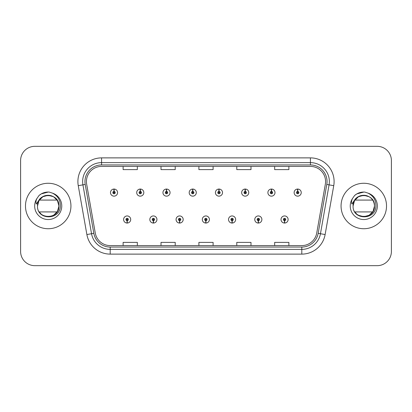 <?xml version="1.0" encoding="UTF-8"?>
<svg xmlns="http://www.w3.org/2000/svg" width="412" height="412" viewBox="0 0 412 412"><rect width="100%" height="100%" fill="white"/><g stroke="black" fill="none" stroke-linecap="round" stroke-linejoin="round"><path stroke-width="0.62" d="M153.336 220.678L153.233 223.047A3.554 3.554 0 0 0 153.542 223.047L153.439 220.678A1.184 1.184 0 0 0 154.572 219.498A1.184 1.184 0 0 0 153.388 218.314A1.184 1.184 0 0 0 152.203 219.498A1.184 1.184 0 0 0 153.336 220.678L153.367 219.972A0.474 0.474 0 0 1 152.914 219.498A0.474 0.474 0 0 1 153.388 219.024A0.474 0.474 0 0 1 153.861 219.498A0.474 0.474 0 0 1 153.408 219.972L153.439 220.678M179.57 220.678L179.467 223.047A3.554 3.554 0 0 0 179.776 223.047L179.673 220.678A1.184 1.184 0 0 0 180.806 219.498A1.184 1.184 0 0 0 179.622 218.314A1.184 1.184 0 0 0 178.437 219.498A1.184 1.184 0 0 0 179.57 220.678L179.601 219.972A0.474 0.474 0 0 1 179.148 219.498A0.474 0.474 0 0 1 179.622 219.024A0.474 0.474 0 0 1 180.095 219.498A0.474 0.474 0 0 1 179.642 219.972L179.673 220.678M205.804 220.678L205.701 223.047A3.554 3.554 0 0 0 206.01 223.047L205.907 220.678A1.184 1.184 0 0 0 207.04 219.498A1.184 1.184 0 0 0 205.856 218.314A1.184 1.184 0 0 0 204.676 219.498A1.184 1.184 0 0 0 205.804 220.678L205.835 219.972A0.474 0.474 0 0 1 205.382 219.498A0.474 0.474 0 0 1 205.856 219.024A0.474 0.474 0 0 1 206.33 219.498A0.474 0.474 0 0 1 205.876 219.972L205.907 220.678M232.044 220.678L231.941 223.047A3.554 3.554 0 0 0 232.25 223.047L232.147 220.678A1.184 1.184 0 0 0 233.28 219.498A1.184 1.184 0 0 0 232.095 218.314A1.184 1.184 0 0 0 230.911 219.498A1.184 1.184 0 0 0 232.044 220.678L232.074 219.972A0.474 0.474 0 0 1 231.621 219.498A0.474 0.474 0 0 1 232.095 219.024A0.474 0.474 0 0 1 232.569 219.498A0.474 0.474 0 0 1 232.116 219.972L232.147 220.678M258.278 220.678L258.175 223.047A3.554 3.554 0 0 0 258.484 223.047L258.381 220.678A1.184 1.184 0 0 0 259.514 219.498A1.184 1.184 0 0 0 258.329 218.314A1.184 1.184 0 0 0 257.145 219.498A1.184 1.184 0 0 0 258.278 220.678L258.309 219.972A0.474 0.474 0 0 1 257.855 219.498A0.474 0.474 0 0 1 258.329 219.024A0.474 0.474 0 0 1 258.803 219.498A0.474 0.474 0 0 1 258.35 219.972L258.381 220.678M284.512 220.678L284.409 223.047A3.554 3.554 0 0 0 284.718 223.047L284.615 220.678A1.184 1.184 0 0 0 285.748 219.498A1.184 1.184 0 0 0 284.563 218.314A1.184 1.184 0 0 0 283.379 219.498A1.184 1.184 0 0 0 284.512 220.678L284.543 219.972A0.474 0.474 0 0 1 284.089 219.498A0.474 0.474 0 0 1 284.563 219.024A0.474 0.474 0 0 1 285.037 219.498A0.474 0.474 0 0 1 284.584 219.972L284.615 220.678M127.102 220.678L126.999 223.047A3.554 3.554 0 0 0 127.308 223.047L127.205 220.678A1.184 1.184 0 0 0 128.338 219.498A1.184 1.184 0 0 0 127.154 218.314A1.184 1.184 0 0 0 125.969 219.498A1.184 1.184 0 0 0 127.102 220.678L127.133 219.972A0.474 0.474 0 0 1 126.68 219.498A0.474 0.474 0 0 1 127.154 219.024A0.474 0.474 0 0 1 127.627 219.498A0.474 0.474 0 0 1 127.174 219.972L127.205 220.678M140.322 191.415L140.425 189.051A3.554 3.554 0 0 0 140.116 189.051L140.219 191.415A1.184 1.184 0 0 0 139.086 192.6A1.184 1.184 0 0 0 140.271 193.784A1.184 1.184 0 0 0 141.455 192.6A1.184 1.184 0 0 0 140.322 191.415L140.291 192.126A0.474 0.474 0 0 1 140.744 192.6A0.474 0.474 0 0 1 140.271 193.073A0.474 0.474 0 0 1 139.797 192.6A0.474 0.474 0 0 1 140.25 192.126L140.219 191.415M166.556 191.415L166.659 189.051A3.554 3.554 0 0 0 166.35 189.051L166.453 191.415A1.184 1.184 0 0 0 165.32 192.6A1.184 1.184 0 0 0 166.505 193.784A1.184 1.184 0 0 0 167.689 192.6A1.184 1.184 0 0 0 166.556 191.415L166.525 192.126A0.474 0.474 0 0 1 166.978 192.6A0.474 0.474 0 0 1 166.505 193.073A0.474 0.474 0 0 1 166.031 192.6A0.474 0.474 0 0 1 166.484 192.126L166.453 191.415M192.79 191.415L192.893 189.051A3.554 3.554 0 0 0 192.584 189.051L192.687 191.415A1.184 1.184 0 0 0 191.554 192.6A1.184 1.184 0 0 0 192.739 193.784A1.184 1.184 0 0 0 193.923 192.6A1.184 1.184 0 0 0 192.79 191.415L192.759 192.126A0.474 0.474 0 0 1 193.213 192.6A0.474 0.474 0 0 1 192.739 193.073A0.474 0.474 0 0 1 192.265 192.6A0.474 0.474 0 0 1 192.718 192.126L192.687 191.415M219.03 191.415L219.132 189.051A3.554 3.554 0 0 0 218.818 189.051L218.927 191.415A1.184 1.184 0 0 0 217.793 192.6A1.184 1.184 0 0 0 218.978 193.784A1.184 1.184 0 0 0 220.157 192.6A1.184 1.184 0 0 0 219.03 191.415L218.999 192.126A0.474 0.474 0 0 1 219.447 192.6A0.474 0.474 0 0 1 218.978 193.073A0.474 0.474 0 0 1 218.504 192.6A0.474 0.474 0 0 1 218.957 192.126L218.927 191.415M245.264 191.415L245.367 189.051A3.554 3.554 0 0 0 245.058 189.051L245.161 191.415A1.184 1.184 0 0 0 244.028 192.6A1.184 1.184 0 0 0 245.212 193.784A1.184 1.184 0 0 0 246.397 192.6A1.184 1.184 0 0 0 245.264 191.415L245.233 192.126A0.474 0.474 0 0 1 245.686 192.6A0.474 0.474 0 0 1 245.212 193.073A0.474 0.474 0 0 1 244.738 192.6A0.474 0.474 0 0 1 245.192 192.126L245.161 191.415M271.498 191.415L271.601 189.051A3.554 3.554 0 0 0 271.292 189.051L271.395 191.415A1.184 1.184 0 0 0 270.262 192.6A1.184 1.184 0 0 0 271.446 193.784A1.184 1.184 0 0 0 272.631 192.6A1.184 1.184 0 0 0 271.498 191.415L271.467 192.126A0.474 0.474 0 0 1 271.92 192.6A0.474 0.474 0 0 1 271.446 193.073A0.474 0.474 0 0 1 270.972 192.6A0.474 0.474 0 0 1 271.426 192.126L271.395 191.415M297.732 191.415L297.835 189.051A3.554 3.554 0 0 0 297.526 189.051L297.629 191.415A1.184 1.184 0 0 0 296.496 192.6A1.184 1.184 0 0 0 297.68 193.784A1.184 1.184 0 0 0 298.865 192.6A1.184 1.184 0 0 0 297.732 191.415L297.701 192.126A0.474 0.474 0 0 1 298.154 192.6A0.474 0.474 0 0 1 297.68 193.073A0.474 0.474 0 0 1 297.207 192.6A0.474 0.474 0 0 1 297.66 192.126L297.629 191.415M114.088 191.415L114.191 189.051A3.554 3.554 0 0 0 113.877 189.051L113.985 191.415A1.184 1.184 0 0 0 112.852 192.6A1.184 1.184 0 0 0 114.036 193.784A1.184 1.184 0 0 0 115.216 192.6A1.184 1.184 0 0 0 114.088 191.415L114.057 192.126A0.474 0.474 0 0 1 114.505 192.6A0.474 0.474 0 0 1 114.036 193.073A0.474 0.474 0 0 1 113.563 192.6A0.474 0.474 0 0 1 114.016 192.126L113.985 191.415M25.477 206A22.732 22.732 0 0 0 48.209 228.732A22.732 22.732 0 0 0 70.941 206A22.732 22.732 0 0 0 48.209 183.268A22.732 22.732 0 0 0 25.477 206A22.732 22.732 0 0 0 48.209 228.732A22.732 22.732 0 0 0 70.941 206A22.732 22.732 0 0 0 48.209 183.268A22.732 22.732 0 0 0 25.477 206M341.059 206A22.732 22.732 0 0 0 363.791 228.732A22.732 22.732 0 0 0 386.523 206A22.732 22.732 0 0 0 363.791 183.268A22.732 22.732 0 0 0 341.059 206A22.732 22.732 0 0 0 363.791 228.732A22.732 22.732 0 0 0 386.523 206A22.732 22.732 0 0 0 363.791 183.268A22.732 22.732 0 0 0 341.059 206M86.427 181.563A15.156 15.156 0 0 1 101.579 166.412L310.421 166.412A15.156 15.156 0 0 1 325.346 184.195L316.725 233.068A15.156 15.156 0 0 1 301.805 245.588L110.195 245.588A15.156 15.156 0 0 1 95.275 233.068L86.654 184.195A15.156 15.156 0 0 1 86.427 181.563M84.954 181.563A16.624 16.624 0 0 0 85.207 184.452L93.828 233.321A16.624 16.624 0 0 0 110.195 247.061L301.805 247.061A16.624 16.624 0 0 0 318.172 233.321L326.793 184.452A16.624 16.624 0 0 0 310.421 164.939L101.579 164.939A16.624 16.624 0 0 0 84.954 181.563M78.259 185.678A23.68 23.68 0 0 1 101.579 157.884L310.421 157.884A23.68 23.68 0 0 1 333.741 185.678L325.119 234.546A23.68 23.68 0 0 1 301.805 254.116L110.195 254.116A23.68 23.68 0 0 1 86.88 234.546L78.259 185.678L82.925 184.854A18.942 18.942 0 0 1 101.579 162.622L310.421 162.622A18.942 18.942 0 0 1 329.075 184.854L320.459 233.728A18.942 18.942 0 0 1 301.805 249.378L110.195 249.378A18.942 18.942 0 0 1 91.541 233.728L82.925 184.854A18.942 18.942 0 0 1 82.637 181.563M391.4 160.536A14.209 14.209 0 0 0 377.191 146.332L34.809 146.332A14.209 14.209 0 0 0 20.6 160.536L20.6 251.464A14.209 14.209 0 0 0 34.809 265.668L377.191 265.668A14.209 14.209 0 0 0 391.4 251.464L391.4 160.536L391.4 251.464M318.172 233.321L320.459 233.728L329.075 184.854L333.741 185.678M198.898 166.412L198.898 169.615L213.102 169.615L213.102 166.412M161.01 166.412L161.01 169.615L175.218 169.615L175.218 166.412M123.126 166.412L123.126 169.615L137.335 169.615L137.335 166.412M236.782 166.412L236.782 169.615L250.99 169.615L250.99 166.412M274.665 166.412L274.665 169.615L288.874 169.615L288.874 166.412M213.102 245.588L213.102 242.385L198.898 242.385L198.898 245.588M175.218 245.588L175.218 242.385L161.01 242.385L161.01 245.588M137.335 245.588L137.335 242.385L123.126 242.385L123.126 245.588M250.99 245.588L250.99 242.385L236.782 242.385L236.782 245.588M288.874 245.588L288.874 242.385L274.665 242.385L274.665 245.588M20.6 160.536L20.6 251.464M377.191 146.332L34.809 146.332M34.809 265.668L377.191 265.668M117.585 192.6A3.554 3.554 0 0 0 114.191 189.051A3.554 3.554 0 0 1 117.585 192.6A3.554 3.554 0 0 1 114.036 196.148A3.554 3.554 0 0 1 110.483 192.6A3.554 3.554 0 0 1 113.877 189.051M123.6 219.498A3.554 3.554 0 0 0 126.999 223.047A3.554 3.554 0 0 1 123.6 219.498A3.554 3.554 0 0 1 127.154 215.945A3.554 3.554 0 0 1 130.702 219.498A3.554 3.554 0 0 1 127.308 223.047M143.819 192.6A3.554 3.554 0 0 0 140.425 189.051A3.554 3.554 0 0 1 143.819 192.6A3.554 3.554 0 0 1 140.271 196.148A3.554 3.554 0 0 1 136.717 192.6A3.554 3.554 0 0 1 140.116 189.051M170.058 192.6A3.554 3.554 0 0 0 166.659 189.051A3.554 3.554 0 0 1 170.058 192.6A3.554 3.554 0 0 1 166.505 196.148A3.554 3.554 0 0 1 162.951 192.6A3.554 3.554 0 0 1 166.35 189.051M196.292 192.6A3.554 3.554 0 0 0 192.893 189.051A3.554 3.554 0 0 1 196.292 192.6A3.554 3.554 0 0 1 192.739 196.148A3.554 3.554 0 0 1 189.19 192.6A3.554 3.554 0 0 1 192.584 189.051M222.526 192.6A3.554 3.554 0 0 0 219.132 189.051A3.554 3.554 0 0 1 222.526 192.6A3.554 3.554 0 0 1 218.978 196.148A3.554 3.554 0 0 1 215.425 192.6A3.554 3.554 0 0 1 218.818 189.051L218.906 190.941M149.834 219.498A3.554 3.554 0 0 0 153.233 223.047A3.554 3.554 0 0 1 149.834 219.498A3.554 3.554 0 0 1 153.388 215.945A3.554 3.554 0 0 1 156.941 219.498A3.554 3.554 0 0 1 153.542 223.047M176.073 219.498A3.554 3.554 0 0 0 179.467 223.047A3.554 3.554 0 0 1 176.073 219.498A3.554 3.554 0 0 1 179.622 215.945A3.554 3.554 0 0 1 183.175 219.498A3.554 3.554 0 0 1 179.776 223.047M202.307 219.498A3.554 3.554 0 0 0 205.701 223.047A3.554 3.554 0 0 1 202.307 219.498A3.554 3.554 0 0 1 205.856 215.945A3.554 3.554 0 0 1 209.409 219.498A3.554 3.554 0 0 1 206.01 223.047M52.437 193.13L49.239 192.08C45.377 191.848 41.973 192.986 39.032 195.479L37.101 198.249A13.545 13.545 0 0 0 48.209 219.544A13.545 13.545 0 0 0 52.437 193.13C57.752 195.803 60.389 200.093 60.343 206C60.425 220.276 36.905 220.544 37.492 206C36.848 192.188 59.57 192.188 58.916 206L57.479 211.351L53.56 215.27L57.479 211.351L58.916 206C59.57 219.812 36.848 219.812 37.502 206C36.848 192.188 59.57 192.188 58.916 206C59.57 219.812 36.848 219.812 37.502 206C36.848 192.188 59.57 192.188 58.916 206C59.57 219.812 36.848 219.812 37.502 206C36.848 192.188 59.57 192.188 58.916 206C59.57 219.812 36.848 219.812 37.502 206L37.997 202.781L37.502 206C36.848 192.188 59.57 192.188 58.916 206C59.57 219.812 36.848 219.812 37.502 206C36.848 192.188 59.57 192.188 58.916 206C59.57 219.812 36.848 219.812 37.502 206C36.848 192.188 59.57 192.188 58.916 206C59.57 219.812 36.848 219.812 37.502 206C36.848 192.188 59.57 192.188 58.916 206C59.57 219.812 36.848 219.812 37.502 206C36.848 192.188 59.57 192.188 58.916 206C59.57 219.812 36.848 219.812 37.502 206C36.848 192.188 59.57 192.188 58.916 206C59.57 219.812 36.848 219.812 37.502 206C36.848 192.188 59.57 192.188 58.916 206C59.57 219.812 36.848 219.812 37.502 206C36.848 192.188 59.57 192.188 58.916 206L57.479 200.649L53.56 196.73L51.242 195.736L53.56 196.73L57.479 200.649L58.916 206L57.479 200.649L53.56 196.73L51.242 195.736C56.022 197.436 58.581 200.855 58.916 206C59.57 192.188 36.848 192.188 37.502 206L38.939 200.649L42.858 196.73L48.209 195.293L53.56 196.73M41.226 214.116L39.64 212.422M37.101 198.249C35.921 200.232 35.664 202.158 36.323 204.028L39.773 198.914C42.987 195.7 46.808 194.639 51.242 195.736A10.707 10.707 0 0 0 37.997 202.781A10.707 10.707 0 0 1 51.242 195.736A10.707 10.707 0 0 0 39.289 200.083L57.129 200.083M57.129 211.917L39.289 211.917M39.058 195.458L41.231 193.908L48.317 192.038L41.231 193.908L39.058 195.458L41.231 193.908L48.317 192.038L41.231 193.908L39.058 195.458L41.231 193.908L48.317 192.038L41.231 193.908L39.058 195.458L41.231 193.908L48.317 192.038L41.231 193.908L39.058 195.458L41.231 193.908L48.317 192.038L41.231 193.908L39.058 195.458L41.231 193.908L48.317 192.038L41.231 193.908L39.058 195.458L41.231 193.908L48.317 192.038L41.231 193.908L39.058 195.458L41.231 193.908L48.317 192.038L41.231 193.908L39.058 195.458L41.231 193.908L48.317 192.038M372.711 200.083L354.871 200.083A10.707 10.707 0 0 1 366.824 195.736C371.609 197.436 374.163 200.855 374.498 206C375.152 192.188 352.43 192.188 353.084 206C352.43 192.188 375.152 192.188 374.498 206C375.152 192.188 352.43 192.188 353.084 206L354.521 200.649L358.44 196.73L363.791 195.293L369.142 196.73L363.791 195.293L358.44 196.73L354.521 200.649L353.084 206C352.43 192.188 375.152 192.188 374.498 206C375.152 192.188 352.43 192.188 353.084 206L354.521 200.649L358.44 196.73L363.791 195.293L369.142 196.73L363.791 195.293L358.44 196.73L354.521 200.649L353.084 206C352.487 220.544 376.007 220.276 375.924 206C375.971 200.093 373.339 195.803 368.019 193.13L364.821 192.08C360.958 191.848 357.559 192.986 354.614 195.479L352.682 198.249C351.503 200.232 351.245 202.158 351.91 204.028L355.355 198.914C358.569 195.7 362.39 194.639 366.824 195.736A10.707 10.707 0 0 0 353.584 202.781L353.074 206C352.43 192.188 375.152 192.188 374.498 206C375.152 219.812 352.43 219.812 353.084 206C352.43 192.188 375.152 192.188 374.498 206C375.152 219.812 352.43 219.812 353.084 206C352.43 192.188 375.152 192.188 374.498 206C375.152 219.812 352.43 219.812 353.084 206C352.43 192.188 375.152 192.188 374.498 206C375.152 219.812 352.43 219.812 353.084 206C352.43 192.188 375.152 192.188 374.498 206L373.061 211.351L369.142 215.27L373.061 211.351L374.498 206C375.152 219.812 352.43 219.812 353.084 206C352.43 192.188 375.152 192.188 374.498 206C375.152 219.812 352.43 219.812 353.084 206C352.43 192.188 375.152 192.188 374.498 206C375.152 219.812 352.43 219.812 353.084 206C352.43 192.188 375.152 192.188 374.498 206L373.061 211.351L369.142 215.27L363.791 216.707L358.44 215.27M356.813 214.116L355.226 212.422M372.711 211.917L354.871 211.917M354.639 195.458L356.813 193.908L363.899 192.038L356.813 193.908L354.639 195.458L356.813 193.908L363.899 192.038L356.813 193.908L354.639 195.458L356.813 193.908L363.899 192.038L356.813 193.908L354.639 195.458L356.813 193.908L363.899 192.038L356.813 193.908L354.639 195.458L356.813 193.908L363.899 192.038L356.813 193.908L354.639 195.458L356.813 193.908L363.899 192.038L356.813 193.908L354.639 195.458L356.813 193.908L363.899 192.038L356.813 193.908L354.639 195.458L356.813 193.908L363.899 192.038L356.813 193.908L354.639 195.458L356.813 193.908L363.899 192.038M248.76 192.6A3.554 3.554 0 0 0 245.367 189.051A3.554 3.554 0 0 1 248.76 192.6A3.554 3.554 0 0 1 245.212 196.148A3.554 3.554 0 0 1 241.659 192.6A3.554 3.554 0 0 1 245.058 189.051L245.14 190.941M275 192.6A3.554 3.554 0 0 0 271.601 189.051A3.554 3.554 0 0 1 275 192.6A3.554 3.554 0 0 1 271.446 196.148A3.554 3.554 0 0 1 267.893 192.6A3.554 3.554 0 0 1 271.292 189.051L271.374 190.941M301.234 192.6A3.554 3.554 0 0 0 297.835 189.051A3.554 3.554 0 0 1 301.234 192.6A3.554 3.554 0 0 1 297.68 196.148A3.554 3.554 0 0 1 294.132 192.6A3.554 3.554 0 0 1 297.526 189.051L297.608 190.941M228.542 219.498A3.554 3.554 0 0 0 231.941 223.047A3.554 3.554 0 0 1 228.542 219.498A3.554 3.554 0 0 1 232.095 215.945A3.554 3.554 0 0 1 235.643 219.498A3.554 3.554 0 0 1 232.25 223.047M254.776 219.498A3.554 3.554 0 0 0 258.175 223.047A3.554 3.554 0 0 1 254.776 219.498A3.554 3.554 0 0 1 258.329 215.945A3.554 3.554 0 0 1 261.883 219.498A3.554 3.554 0 0 1 258.484 223.047M281.015 219.498A3.554 3.554 0 0 0 284.409 223.047A3.554 3.554 0 0 1 281.015 219.498A3.554 3.554 0 0 1 284.563 215.945A3.554 3.554 0 0 1 288.117 219.498A3.554 3.554 0 0 1 284.718 223.047M310.421 157.884L310.421 164.939M82.925 184.854L85.207 184.452M110.195 254.116L110.195 247.061M301.805 247.061L301.805 254.116M86.88 234.546L93.828 233.321M326.793 184.452L329.075 184.854M101.579 157.884L101.579 164.939M320.459 233.728L325.119 234.546M366.824 195.736A10.707 10.707 0 0 0 353.584 202.781M352.682 198.249A13.545 13.545 0 0 0 363.791 219.544A13.545 13.545 0 0 0 368.019 193.13"/></g></svg>
